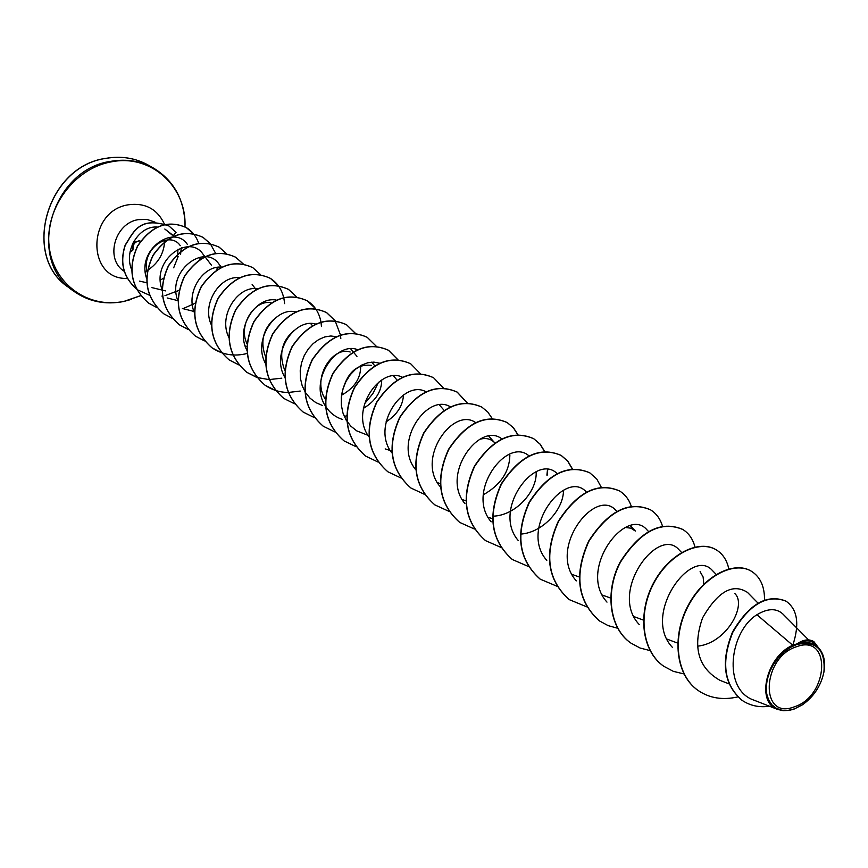 <?xml version="1.0" encoding="UTF-8"?>
<svg xmlns="http://www.w3.org/2000/svg" width="868" height="868" viewBox="0 0 868 868"><rect width="100%" height="100%" fill="white"/><g stroke="black" fill="none" stroke-linecap="round" stroke-linejoin="round"><path stroke-width="1.3" d="M135.473 242.281L139.802 240.555L135.56 241.988L134.019 243.648L132.88 245.633L132.663 250.244M794.459 706.769C759.543 720.885 761.41 657.347 796.748 646.638C831.761 633.575 828.831 696.103 794.459 706.769M794.372 708.906L787.949 710.404L781.884 710.23L776.48 708.386L772.01 704.957L768.701 700.096L766.748 694.042L766.238 687.098L767.214 679.622L769.623 671.995L773.355 664.595L778.216 657.825L783.956 652.02L790.26 647.485L796.835 644.447C816.582 640.584 825.609 649.774 823.927 672.027C821.009 685.742 813.837 696.678 802.423 704.816L794.372 708.906M802.423 704.816L794.036 709.123L789.077 710.415L783.11 710.664L777.663 709.416C755.637 702.581 766.14 656.609 792.723 645.228L796.911 643.904C803.334 639.597 808.889 638.783 813.566 641.452L813.891 641.658C809.757 639.239 804.82 639.662 799.081 642.917L796.911 643.904M139.531 281.124L146.855 282.74M160.341 280.038L163.661 278.194M149.48 295.228L137.741 289.934C123.668 278.118 119.502 263.254 125.242 245.318C134.008 231.43 139.574 216.165 168.945 225.973L176.063 232.385L173.329 235.586L164.822 229.033L172.114 235.011M808.629 639.922L782.817 613.947C776.296 608.034 767.659 608.294 756.907 614.739L792.723 645.228M734.599 593.354C747.359 604.388 727.058 642.7 698.241 646.096M700.096 571.676L703.113 576.981L703.84 584.175M625.427 527.505L630.949 528.178L635.343 531.042M479.928 439.241C486.015 437.646 490.919 438.807 494.63 442.713L488.825 436.213M403.49 394.929C402.861 405.801 397.034 414.785 386.043 421.881M341.775 393.898C346.44 373.24 356.336 363.725 371.461 365.341M381.725 379.989C381.594 391.652 375.475 401.114 363.377 408.372M325.424 399.345C311.2 378.535 332.802 345.811 350.162 352.017M360.665 366.046C360.828 378.198 354.502 387.898 341.688 395.135M284.91 370.744C278.595 354.6 281.633 341.189 294.024 330.524M265.814 357.399C260.096 342.567 262.722 329.916 273.691 319.467M247.206 344.173C237.235 324.849 255.463 298.863 271.217 302.889M147.256 272.422C140.583 249.04 169.585 229.705 180.294 245.687M157.499 227.09C139.347 225.181 123.321 250.461 131.741 269.937M187.293 244.288C173.665 223.868 136.07 250.027 146.735 278.747M204.967 256.733L202.852 253.966C188.671 233.112 150.62 260.899 162.197 289.879M221.318 267.116L218.79 263.85C204.316 242.845 165.907 271.673 177.994 300.968M221.622 267.127C203.448 265.185 185.285 291.984 194.421 312.773M239.568 277.803C220.656 274.787 201.018 303.746 211.51 325.272M257.774 288.805C238.342 284.986 217.488 315.594 229.011 337.771M276.556 300.176C256.646 295.456 234.468 327.822 247.076 350.65M295.912 311.938C275.46 306.274 252.024 340.538 265.749 363.942M315.605 324.046C294.816 317.753 270.382 353.439 284.867 377.33M336.491 336.708L330.816 335.992L324.816 336.914L318.827 339.486L313.164 343.598L308.205 349.044L304.256 355.587L301.521 362.922L300.219 370.658L300.436 378.405L302.205 385.826L305.482 392.564L310.082 398.238L315.822 402.611L322.462 405.508M357.8 349.75C336.241 340.82 308.303 380.857 325.467 406.105M325.652 406.408C329.797 412.821 335.46 417.183 342.654 419.494M379.566 363.182L373.891 362.108L367.761 362.77L361.5 365.178L355.576 369.226L350.292 374.726L345.985 381.464L342.925 389.048L341.33 397.099L341.352 405.248L342.979 413.07L346.169 420.145L350.835 426.166L356.715 430.853L367.999 435.335M402.34 377.189C380.054 365.992 349.044 410.64 368.987 436.843M425.895 391.728C403.479 379.132 370.56 425.906 391.783 452.814M450.514 406.94C428.141 392.379 392.857 441.541 415.327 469.208M475.555 422.521C453.248 406.745 416.217 457.794 439.664 486.08M483.313 494.771C500.521 485.028 509.375 471.921 509.863 455.44M501.943 438.991C480.004 421.056 440.228 474.362 464.912 503.603M492.785 516.189C515.44 515.711 536.815 491.896 536.185 472.659M529.1 455.993C507.53 436.192 465.281 491.679 491.158 521.831M520.572 534.102C543.01 532.67 563.723 509.18 563.484 490.203M557.082 473.548C535.849 452.174 491.592 509.7 518.294 540.59M586.529 492.221C566.12 468.036 518.391 528.471 546.786 560.392M616.964 511.523L616.226 510.742C595.806 486.113 547.024 548.684 576.319 580.876M648.7 531.661L646.985 529.871C626.425 505.306 577.111 569.679 606.992 602.11M681.608 552.471L679.036 549.802C658.204 525.173 608.327 592.139 639.195 624.493M716.208 574.432L712.487 570.601C691.557 546.026 641.072 615.065 672.602 647.571M747.391 592.345C732.733 583.025 717.814 591.509 702.613 617.788C692.36 646.975 698.132 667.828 719.93 680.328L728.914 683.821M756.907 614.739C729.738 631.503 722.1 689.496 754.01 700.183L777.663 709.438M818.318 647.571L814.466 643.709C810.614 640.085 805.385 639.922 798.777 643.231C806.784 641.322 813.294 642.776 818.318 647.571C823.765 653.365 825.652 661.427 823.971 671.767M785.909 601.101L785.746 601.003C766.802 593.712 749.073 604.019 732.57 631.937C720.516 661.687 723.63 684.451 741.923 700.226L742.075 700.335M792.831 645.184C799.743 623.951 797.486 609.282 786.061 601.188C767.117 593.896 749.388 604.215 732.885 632.143C720.82 661.893 723.934 684.668 742.238 700.443C750.256 705.76 759.337 707.691 769.46 706.226M818.491 647.745L813.891 641.658M173.676 267.821L177.289 258.74L178.038 249.203M698.089 690.44L697.948 690.342C675.597 674.979 671.724 636.591 687.76 606.179C703.536 575.592 734.295 560.446 751.341 571.209L751.482 571.296M663.738 666.233L663.597 666.136C641.495 650.924 637.513 613.242 653.257 583.546C668.751 553.675 699.163 539.071 716.219 549.824L716.36 549.911M630.852 643.047L630.721 642.96C608.859 627.911 604.779 590.902 620.251 561.889C640.107 531.075 660.884 520.225 682.573 529.339L682.715 529.426M599.343 620.837L599.213 620.75C577.274 600.949 573.748 574.41 588.623 541.144C608.153 511.035 628.725 500.554 650.316 509.7L650.447 509.776M569.126 599.538L568.996 599.452C547.274 579.889 543.704 553.827 558.308 521.256C577.513 491.82 597.868 481.686 619.372 490.854L619.492 490.93M540.113 579.086L539.994 579.01C518.478 559.686 514.887 534.07 529.209 502.181C548.099 473.375 568.247 463.566 589.643 472.756L589.763 472.832M512.25 559.448L512.131 559.361C490.821 540.287 487.198 515.115 501.259 483.856C519.845 455.667 539.788 446.174 561.064 455.353L567.672 461.103L572.294 468.991M485.44 540.547L485.331 540.471C464.239 521.625 460.604 496.887 474.395 466.246C492.688 438.655 512.413 429.443 533.581 438.611L540.015 444.134L544.616 451.631M547.502 469.631L546.894 475.154M459.649 522.373L459.541 522.297C438.666 503.668 435.009 479.342 448.561 449.309C466.561 422.282 486.08 413.342 507.118 422.499L513.335 427.75L517.881 434.803M434.803 504.861L434.705 504.785C414.047 486.384 410.38 462.46 423.692 433.002C441.421 406.517 460.734 397.848 481.631 406.983L481.729 407.049M410.868 487.979L410.77 487.914C390.329 469.729 386.651 446.185 399.747 417.28C417.193 391.327 436.3 382.907 457.067 392.032L467.288 403.077M387.779 471.715L387.692 471.649C367.457 453.671 363.779 430.506 376.658 402.134C393.844 376.679 412.756 368.499 433.371 377.602L433.468 377.667M365.504 456.015L365.417 455.95C345.399 438.188 341.721 415.381 354.383 387.519C371.32 362.553 390.036 354.6 410.499 363.681L410.597 363.735M344.01 440.857L343.923 440.792C324.111 423.237 320.433 400.788 332.878 373.424C349.576 348.914 368.086 341.178 388.419 350.227L397.848 359.764M323.243 426.221L323.156 426.155C303.54 408.806 299.861 386.694 312.122 359.808C328.571 335.742 346.896 328.223 367.066 337.229L367.153 337.283M303.171 412.072L303.084 412.007C283.673 394.864 279.995 373.077 292.049 346.647C308.27 323.015 326.401 315.692 346.43 324.665L355.359 333.366M283.749 398.379L283.673 398.325C264.447 381.377 260.78 359.916 272.639 333.93C288.632 310.711 306.567 303.572 326.455 312.502L335.091 320.748M335.156 320.834L340.462 334.972M340.484 335.135L340.809 338.563M300.219 391.056L288.187 392.488M288.067 392.488C279.485 392.303 271.749 389.841 264.881 385.077C245.861 368.325 242.183 347.178 253.868 321.627C269.633 298.809 287.384 291.843 307.109 300.729C314.552 305.438 319.174 312.534 320.965 322.028M320.986 322.18L321.475 326.52M281.807 378.177L269.123 379.598M269.015 379.598L257.232 377.537L246.675 372.242C227.85 355.685 224.194 334.842 235.705 309.702C251.253 287.286 268.809 280.494 288.393 289.326L288.469 289.369M229.119 359.873L229.043 359.819C210.414 343.446 206.768 322.896 218.107 298.158C233.438 276.122 250.819 269.492 270.252 278.281C278.856 283.825 283.641 292.266 284.585 303.626M246.718 353.58C233.959 356.705 222.371 354.762 211.955 347.775C193.521 331.576 189.886 311.308 201.05 286.972C216.186 265.293 233.394 258.827 252.664 267.572L252.74 267.615M195.452 336.144L195.387 336.09C177.126 320.075 173.513 300.089 184.526 276.132C199.466 254.801 216.49 248.487 235.608 257.188L243.181 263.937M179.383 324.806L179.307 324.762C161.242 308.921 157.64 289.207 168.49 265.608C183.235 244.624 200.096 238.461 219.061 247.12L226.429 253.608M163.781 313.815L163.716 313.771C145.824 298.104 142.233 278.65 152.931 255.409C167.491 234.751 184.179 228.718 202.993 237.333L210.175 243.593M217.217 267.366L216.978 269.742M195.257 303.041L192.37 304.733M148.634 303.138L148.58 303.095C131.035 287.829 127.346 268.83 137.502 246.078C151.477 225.593 167.741 219.43 186.305 227.6L193.325 233.709M200.15 257.167L199.89 259.434M179.351 290.042L176.052 291.865M137.686 289.89L137.621 289.847C123.538 278.042 119.383 263.167 125.122 245.243C133.889 231.344 139.444 216.089 168.826 225.897L168.88 225.93M737.822 696.895C722.794 700.335 709.601 698.219 698.241 690.548C675.89 675.185 672.016 636.786 688.053 606.374C703.829 575.777 734.588 560.63 751.634 571.383C760.357 577.046 764.654 586.584 764.513 599.994M683.919 673.926L673.329 671.344L663.879 666.331C641.778 651.119 637.796 613.437 653.539 583.73C669.033 553.86 699.456 539.245 716.501 549.997C722.881 554.001 726.983 560.305 728.794 568.909M650.23 650.642L640.074 648.016L630.993 643.145C609.13 628.096 605.039 591.086 620.522 562.063C640.378 531.249 661.156 520.388 682.845 529.502C688.91 533.288 692.946 539.136 694.975 547.046M617.799 628.28L608.142 625.633L599.473 620.935C577.535 601.123 573.998 574.583 588.884 541.317C608.414 511.198 628.985 500.717 650.588 509.863C656.403 513.487 660.396 518.999 662.555 526.409M586.725 606.819L569.245 599.625C547.513 580.063 543.954 553.99 558.547 521.418C577.762 491.972 598.117 481.838 619.622 491.006C625.166 494.456 629.083 499.61 631.361 506.478M556.909 586.215L540.232 579.173C518.717 559.849 515.115 534.232 529.447 502.333C548.348 473.527 568.486 463.718 589.882 472.897L596.739 478.984L601.372 487.404M528.145 566.37L512.359 559.524C491.049 540.438 487.425 515.266 501.487 484.008C520.084 455.819 540.015 446.315 561.303 455.494L567.856 461.19L572.468 468.98M500.803 547.339L485.548 540.634C464.467 521.776 460.821 497.028 474.612 466.398C492.916 438.796 512.641 429.584 533.798 438.752L540.189 444.21L544.768 451.62M547.741 469.653L547.1 475.382M474.362 529.003L459.758 522.438C438.882 503.82 435.215 479.494 448.778 449.45C466.778 422.412 486.297 413.483 507.335 422.64L513.498 427.826L518.033 434.803M448.919 511.328L434.911 504.926C414.253 486.525 410.586 462.601 423.899 433.132C441.628 406.647 460.941 397.967 481.838 407.114L487.751 411.996L492.199 418.506M424.3 494.261L410.965 488.055C390.524 469.87 386.846 446.326 399.942 417.41C417.399 391.446 436.506 383.027 457.262 392.152L467.429 403.077M400.69 477.845L387.877 471.78C367.652 453.801 363.974 430.636 376.842 402.264C394.039 376.799 412.951 368.618 433.566 377.721L443.396 387.996M377.927 461.993L365.602 456.08C345.583 438.318 341.905 415.501 354.567 387.638C371.504 362.661 390.22 354.719 410.694 363.79L420.253 373.576M356.075 446.716L344.097 440.922C324.285 423.367 320.607 400.907 333.062 373.533C349.761 349.023 368.271 341.298 388.593 350.336L397.967 359.775M334.853 431.928L323.33 426.275C303.713 408.926 300.035 386.813 312.285 359.916C328.744 335.851 347.07 328.321 367.24 337.337L376.365 346.343M378.589 382.18L372.806 393.692L364.408 403.891M346.896 415.577L344.314 416.597M314.357 417.627L303.247 412.126C283.836 394.983 280.158 373.197 292.212 346.755C308.433 323.124 326.563 315.789 346.592 324.762L355.468 333.377M294.436 403.761L283.825 398.434C264.61 381.497 260.932 360.025 272.802 334.039C288.794 310.82 306.729 303.67 326.618 312.599L335.2 320.759M275.264 390.383L265.033 385.186C246.013 368.433 242.335 347.287 254.02 321.724C269.796 298.907 287.536 291.941 307.272 300.827L315.692 308.737M256.809 377.45L246.827 372.35C228.002 355.793 224.345 334.939 235.846 309.8C251.394 287.373 268.961 280.581 288.545 289.424L296.748 297.008M238.841 364.896L229.185 359.916C210.555 343.544 206.909 322.994 218.248 298.256C233.59 276.208 250.971 269.579 270.404 278.368L278.378 285.67M221.351 352.701L212.096 347.873C193.651 331.674 190.016 311.406 201.192 287.069C216.327 265.38 233.535 258.914 252.805 267.659L260.584 274.679M204.479 340.907L195.517 336.187C177.267 320.173 173.643 300.176 184.667 276.219C199.597 254.888 216.631 248.573 235.749 257.275L243.268 263.948M188.193 329.482L179.448 324.86C161.372 309.008 157.77 289.294 168.62 265.695C183.376 244.711 200.226 238.537 219.203 247.196L226.515 253.63M172.32 318.372L163.846 313.858C145.943 298.191 142.352 278.736 153.061 255.496C167.622 234.827 184.309 228.805 203.123 237.409L210.251 243.604M210.306 243.669L215.611 253.337M217.347 267.344L217.13 269.644M195.224 303.236L183.007 308.661M156.837 307.554L148.699 303.182C131.155 287.916 127.466 268.917 137.632 246.165C151.607 225.669 167.871 219.506 186.436 227.676C192.327 231.365 196.418 236.617 198.718 243.409M200.291 257.145L200.052 259.326M179.318 290.227L164.963 295.673M162.576 296.021L161.882 296.086M180.609 254.194L181.26 247.912M133.976 241.282L135.082 242.226M132.956 245.156L132.207 244.819M139.683 240.892L135.56 241.988M134.106 243.42L133.162 242.769M132.891 243.322L133.791 243.832M132.967 249.962L133.108 245.232L135.365 242.356L132.88 245.633M124.048 301.37C105.234 305.124 88.297 301.619 73.237 290.845L68.496 287.308C21.309 256.244 46.774 166.211 106.048 158.367C121.455 155.752 135.625 158.052 148.536 165.267L153.669 168.197C171.831 179.296 182.161 195.897 184.656 218.02M140.735 295.662L124.2 301.413C105.267 305.167 88.286 301.641 73.237 290.845C25.888 259.695 51.527 169.227 111.028 161.296C126.511 158.66 140.724 160.96 153.669 168.197C174.501 181.173 184.96 200.736 185.036 226.884M140.692 295.608L124.341 301.272C88.71 309.29 52.97 284.064 49.129 246.165C44.745 208.363 74.453 168.208 111.397 161.839C151.032 153.701 187.032 186.815 184.96 226.83M127.336 278.422C86.399 280.082 86.746 210.957 128.366 204.783C145.086 202.591 157.032 208.884 164.215 223.651M124.167 271.25L124.146 271.239C104.811 259.434 114.587 223.141 138.229 219.647L146.909 219.409L154.905 222.089M181.434 247.857L181.26 248.4M178.222 256.342L177.441 258.056M131.274 299.406L124.319 301.315M130.135 251.546L132.674 249.973M132.923 249.81L133.097 245.492M132.511 250.505L130.037 252.046M68.496 287.308C21.418 256.776 46.384 166.157 105.918 158.334C121.422 155.719 135.625 158.03 148.536 165.267M145.271 271.543L147.462 270.382M147.614 270.284C158.518 263.015 164.204 253.022 164.692 240.317M757.981 603.076L747.402 592.323M677.713 643.123L666.971 639.098M643.73 620.219L633.955 616.605M610.66 598.085L602.338 595.057M635.354 531.032L630.418 525.791M579.52 577.079L572.012 574.388M492.764 518.793L488.087 517.198M466.094 500.869L462.243 499.588M440.456 483.639L437.363 482.63M444.232 410.466L439.414 404.955M391.804 451.013L385.175 448.908M397.023 380.054L393.486 375.92M374.868 365.884L371.699 362.14M356.954 356.347L350.672 348.849M312.404 325.674L310.679 323.58M246.111 346.213L245.177 345.963M256.158 289.608L252.143 284.541M194.421 311.558L182.378 308.509M211.401 265.131L205.054 256.83M177.994 300.643L167.155 297.963M165.473 290.878L162.273 290.107M162.197 290.086L151.857 287.601M177.398 258.263L178.19 256.548M181.26 248.584L181.499 247.836M130.026 252.089L132.685 250.44"/></g></svg>
